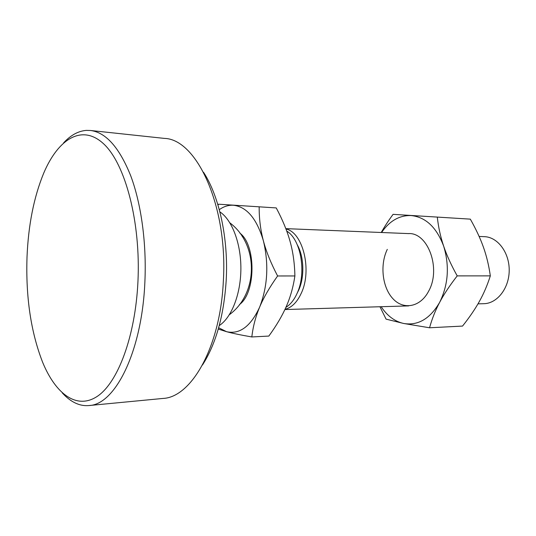 <?xml version="1.0" encoding="UTF-8"?>
<svg xmlns="http://www.w3.org/2000/svg" width="536" height="536" viewBox="0 0 536 536"><rect width="100%" height="100%" fill="white"/><g stroke="black" fill="none" stroke-linecap="round" stroke-linejoin="round"><path stroke-width="0.8" d="M219.244 325.58C231.519 317.654 240.765 294.224 240.885 268.838C241.039 243.451 232.055 219.928 219.867 211.867M479.117 236.443L485.174 236.704C498.286 237.615 509.609 253.233 509.2 270.874C508.952 288.522 497.073 303.483 483.954 303.684L477.985 303.858M242.714 236.014L242.292 236.59M297.118 293.306L298.713 290.083C304.689 276.958 304.08 256.885 297.38 244.992M285.902 307.356C290.432 304.555 294.184 299.852 297.145 293.239C306.733 272.864 300.917 239.404 286.747 231.09M285.963 229.006C302.853 232.162 312.334 270.151 301.292 293.172C297.085 302.291 291.658 307.664 285.025 309.285M218.547 204.203L276.241 207.921L218.547 204.203L217.985 205.054M276.241 207.921C282.633 219.928 287.256 231.15 290.123 241.609C293.045 252.041 294.632 263.491 294.894 275.96C293.226 287.082 290.365 297.245 286.298 306.458C282.284 315.697 276.469 325.566 268.844 336.072L251.826 336.95C253.032 326.591 255.625 316.662 259.618 307.175C263.551 297.708 269.548 287.309 277.608 275.973C270.941 263.256 266.198 251.545 263.39 240.825C260.53 230.085 259.123 218.782 259.163 206.936M294.894 275.96L277.608 275.973M218.273 329.084L226.567 331.69C232.631 333.338 241.053 335.094 251.826 336.95M219.291 209.67C223.793 206.44 228.517 204.966 233.448 205.248C246.795 206.816 256.778 218.675 263.39 240.825C268.945 264.201 267.685 286.318 259.618 307.175C250.701 326.431 239.686 334.605 226.567 331.69L218.648 327.771M239.853 233.113C256.221 244.992 255.96 292.85 239.465 304.555M408.204 233.602C427.835 231.947 441.443 268.67 428.633 291.195C420.325 307.296 403.461 310.23 392.928 298.713C382.282 287.423 379.769 264.844 387.287 249.381M490.326 275.866C487.392 285.105 483.767 293.574 479.459 301.279C475.177 309.004 469.543 317.265 462.541 326.076L429.55 327.777C432.003 318.893 435.373 310.411 439.661 302.344C443.909 294.298 449.758 285.48 457.208 275.886L490.326 275.866C488.852 265.514 486.561 255.98 483.452 247.27C480.377 238.547 476.002 229.174 470.32 219.137L393.082 214.346C388.292 220.859 384.346 226.909 381.243 232.49M470.32 219.137L393.082 214.346M457.208 275.886C451.218 265.132 446.696 255.21 443.647 246.104C440.558 236.986 438.441 227.365 437.309 217.234M379.95 306.746L386.081 319.134L403.762 323.496L429.55 327.777M381.17 306.713C387.233 315.898 394.764 321.493 403.762 323.496C418.12 325.808 430.086 318.759 439.661 302.344C448.324 284.65 449.657 265.903 443.647 246.104C436.518 227.277 425.678 217.093 411.125 215.552C399.38 215.244 389.531 220.892 381.578 232.503M63.59 142.891C70.618 135.233 78.169 131.072 86.229 130.395L90.463 130.483C105.894 132.385 119.307 147.474 130.697 175.734C141.236 203.787 146.697 243.404 144.874 282.097C141.96 351.971 114.972 404.908 88.956 405.544C84.031 405.987 79.241 405.022 74.571 402.657C70.243 400.446 66.129 397.176 62.223 392.848M88.956 405.544L162.951 398.442C191.258 397.417 220.236 347.288 223.311 281.695C228.148 206.554 196.786 139.045 164.371 138.395L90.463 130.483M27.014 257.092C25.695 297.145 30.914 332.233 42.666 362.356C55.744 394.121 76.849 410.033 97.385 396.292C117.833 382.637 135.347 336.575 137.946 281.594C140.847 221.917 125.243 163.781 103.669 143.869C82.042 123.662 58.19 138.878 43.704 173.168C33.895 197.04 28.334 225.013 27.014 257.092M203.539 172.277C219.264 196.323 228.597 239.002 226.179 280.69C223.827 315.898 215.928 343.998 202.487 364.989M409.048 233.616L285.822 228.638M408.653 305.902L284.897 309.547M229.395 314.686C258.506 293.306 258.774 244.57 229.897 222.869"/></g></svg>
